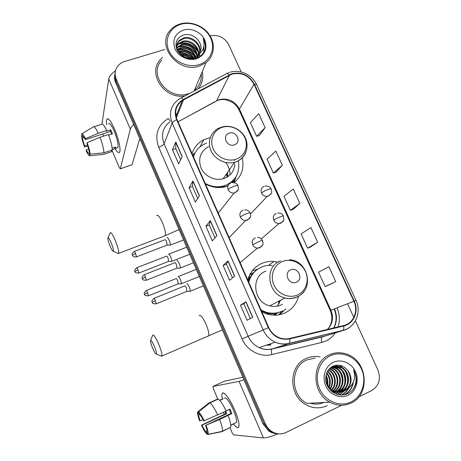 <?xml version="1.0" encoding="UTF-8"?>
<svg xmlns="http://www.w3.org/2000/svg" width="461" height="461" viewBox="0 0 461 461"><rect width="100%" height="100%" fill="white"/><g stroke="black" fill="none" stroke-linecap="round" stroke-linejoin="round"><path stroke-width="0.69" d="M277.989 262.171L273.972 261.485C269.904 261.128 266.003 261.704 262.28 263.202C254.904 266.4 250.075 271.996 247.793 279.988M261.854 311.855L267.224 314.102C273.229 315.808 278.997 315.491 284.535 313.152C291.801 309.775 296.486 304.139 298.595 296.256M210.274 137.568L203.768 139.741C197.93 142.76 194.023 147.393 192.047 153.64M205.416 183.933C211.743 187.356 218.255 188.342 224.951 186.884L227.884 186.008M249.989 274.341L253.723 272.532M277.096 313.394L274.468 315.191M227.567 176.805L226.628 173.739M234.05 182.631C241.754 176.177 244.463 167.902 242.175 157.818M223.447 206.499L224.092 205.675M234.102 232.488L235.421 231.105M245.079 258.488L246.675 257.146M233.243 182.55L233.767 180.234M278.824 314.846L282.432 311.06M257.515 269.316L252.346 270.716M114.881 74.44C114.224 77.194 114.478 79.949 115.636 82.698L263.012 423.878L268.371 430.695C270.918 432.556 273.719 433.547 276.773 433.674M115.187 72.596C114.53 75.362 114.783 78.128 115.953 80.894L264.199 423.918L269.587 430.776C272.157 432.649 274.975 433.645 278.041 433.772C274.975 433.645 272.157 432.649 269.587 430.776L264.199 423.918L115.953 80.894C114.783 78.128 114.53 75.362 115.187 72.596M162.549 57.366L160.416 59.492C146.932 73.466 164.715 99.864 185.074 95.848C164.715 99.864 146.932 73.466 160.416 59.492L162.549 57.366M306.248 358.445C288.569 365.475 288.171 395.573 306.098 404.758C313.203 408.544 320.268 408.838 327.287 405.64C320.268 408.838 313.203 408.544 306.098 404.758C288.171 395.573 288.569 365.475 306.248 358.445C310.668 356.457 315.278 355.944 320.084 356.906C315.278 355.944 310.668 356.457 306.248 358.445M231.952 74.123C241.576 72.089 248.934 75.483 254.017 84.311L353.875 301.287C358.658 311.014 353.472 323.501 343.578 325.575L289.508 338.478C285.866 339.308 282.259 338.973 278.686 337.469C274.186 335.435 270.878 332.116 268.757 327.506L177.036 119.618C174.154 111.752 175.9 105.402 182.274 100.573L231.952 74.123M231.779 73.748L183.242 99.49C175.75 104.272 173.549 111.032 176.632 119.751L268.354 327.679C273.102 336.657 280.196 340.408 289.623 338.927L343.699 326.019C353.846 323.887 359.154 311.089 354.25 301.119L254.397 84.184C249.182 75.143 241.645 71.662 231.779 73.748M327.852 285.44L335.712 281.625L328.906 266.781L318.516 272.123L325.12 286.604L327.927 285.405M310.351 247.102L317.652 242.232L310.95 227.613L301.102 233.917L307.602 248.179L310.432 247.073M259.405 135.505L265.121 127.634L258.719 113.677L250.392 122.684L256.61 136.318L259.485 135.482M276.133 172.149L282.363 165.251L275.862 151.075L267.046 159.212L273.35 173.048L276.214 172.126M293.115 209.346L299.869 203.445L293.271 189.05L283.947 196.282L290.349 210.331L293.196 209.317M198.155 88.852C202.229 83.873 203.595 78.128 202.252 71.628C203.595 78.128 202.229 83.873 198.155 88.852M358.871 396.846L371.606 390.617C379.04 385.892 381.132 378.982 377.887 369.889L355.402 320.873M353.812 317.41L347.542 303.747M241.247 72.037L228.685 44.654C224.467 37.306 218.278 34.385 210.124 35.895M164.854 49.465L124.579 61.544C121.347 62.552 118.852 64.384 117.088 67.052C114.812 70.792 114.541 74.797 116.27 79.073L265.403 423.964L267.68 427.796L270.82 430.856C275.753 434.25 280.864 434.769 286.16 432.406L341.659 405.265M252.795 317.335L247.079 320.245L240.481 305.17L245.984 301.817L252.795 317.335M199.429 195.758L195.366 202.079L189.073 187.696L192.934 180.971L199.429 195.758M182.199 156.51L178.661 163.897L172.46 149.733L175.808 141.953L182.199 156.51M234.718 276.156L229.572 280.242L223.078 265.398L228.016 260.886L234.718 276.156M216.935 235.634L212.337 240.855L205.94 226.247L210.337 220.606L216.935 235.634M205.94 226.247L209.282 224.968M214.947 237.888L209.277 224.951L210.337 220.606M223.078 265.398L226.42 264.055M232.5 277.92L226.414 264.044L228.016 260.886M172.46 149.733L175.797 148.586M180.672 159.702L175.785 148.557L175.808 141.953M189.073 187.696L192.416 186.48L192.934 180.971M240.481 305.17L243.823 303.753L245.984 301.817M299.869 203.445L290.349 210.331M282.363 165.251L273.35 173.048M265.121 127.634L256.61 136.318M317.652 242.232L307.602 248.179M335.712 281.625L325.12 286.604M197.677 198.489L192.404 186.463M250.329 318.591L243.823 303.753M187.886 56.836L181.611 54.686L187.886 56.836M106.664 124.574C106.163 120.678 106.52 118.748 107.73 118.777C109.453 119.272 111.718 122.701 114.524 129.063C117.935 137.43 119.774 144.316 120.027 149.721C119.82 153.939 118.172 153.599 115.089 148.701C117.348 152.395 118.886 153.496 119.699 152.009C120.995 149.583 118.448 138.098 114.524 129.063C110.755 120.724 108.168 117.515 106.768 119.445C106.37 120.407 106.335 122.113 106.664 124.574M115.492 70.764C111.464 73.725 109.222 76.468 108.761 79.004L101.956 123.911M133.707 124.528C131.817 126.239 130.699 127.76 130.348 129.097L120.309 168.772L132.077 164.721L139.792 138.623M132.077 164.721L120.292 168.824L119.324 167.585L111.896 150.125M87.486 145.065L84.68 145.987C83.504 142.76 82.79 140.104 82.536 138.029L84.121 137.511M82.945 136.283L82.686 136.37C83.159 135.995 84.035 137.101 85.314 139.677L110.49 131.437L111.683 134.099M108.519 123.974C109.545 122.586 111.418 124.914 114.149 130.959C117.284 138.876 118.535 144.414 117.895 147.578L116.835 147.935M94.056 126.746L101.316 124.401C102.244 123.012 104.048 125.058 106.722 130.538L106.6 131.235L110.784 129.864L111.643 131.777L112.478 133.84L108.64 135.096M112.219 149.664L115.319 148.621L115.659 147.036L112.132 148.217M108.421 134.526C110.905 141.158 112.167 146.321 112.213 150.015L103.915 152.798L90.172 154.176L89.146 151.727C88.915 149.681 88.201 146.996 86.996 143.676L87.106 142.662L99.991 137.292L108.421 134.526M89.699 153.052L88.956 153.306L89.981 155.737L103.644 154.36L111.89 151.588L111.349 150.309M111.89 151.588L111.026 151.882M106.722 130.538L98.291 133.287L85.418 138.652L85.314 139.677M82.058 133.696L93.024 127.08C93.883 125.715 95.634 127.783 98.291 133.287M99.991 137.292C102.486 143.947 103.8 149.116 103.915 152.798M103.644 154.36L102.538 154.47M82.686 136.37L81.66 133.938C82.265 133.143 83.516 134.716 85.418 138.652M87.106 142.662C88.915 147.532 89.935 151.369 90.172 154.176M89.981 155.737C89.319 156.354 88.063 154.729 86.219 150.862L86.322 149.9L88.673 149.122M88.956 153.306C88.454 153.582 87.578 152.453 86.322 149.9M103.42 136.168L102.791 133.955M84.68 145.987L84.582 146.967L87.849 146.177M84.582 146.967C82.83 142.276 81.81 138.49 81.516 135.609L82.536 138.029M82.196 135.2L81.516 135.609M110.784 129.864L110.49 131.437M114.772 147.336L115.319 148.621M199.129 64.644C210.354 61.227 215.662 48.78 210.706 38.13C205.917 27.435 192.07 20.947 180.925 24.26C169.706 27.418 163.943 39.802 168.893 50.716C173.676 61.682 187.979 68.222 199.129 64.644M199.348 66.096L206.015 62.661C214.256 56.328 215.719 44.187 209.542 34.978C203.434 25.735 190.675 20.854 180.326 23.897C176.402 25.055 173.14 27.09 170.547 29.982C155.455 45.161 178.257 73.887 199.348 66.096M206.015 62.661L194.375 90.414C199.475 86.178 201.757 80.738 201.221 74.088M180.914 53.885L179.997 53.758M178.269 51.459L179.45 51.073C185.299 50.047 189.978 52.151 193.487 57.377M178.626 52.03L179.185 51.868C184.723 50.86 189.275 52.756 192.831 57.556M177.324 49.315L180.522 47.852C187.529 46.815 192.577 49.69 195.671 56.473M177.502 49.834L180.251 48.664C186.976 47.621 191.955 50.307 195.176 56.72M176.92 47.345L181.617 44.579C188.174 42.764 196.565 48.082 197.366 55.36M176.978 47.823L181.34 45.403C187.713 43.657 195.867 48.595 196.98 55.648M176.926 45.489L178.338 43.662L182.729 41.242C190.053 39.133 199.296 46.146 198.714 54.11M176.886 45.944L178.067 44.498L182.447 42.084C189.575 40.049 198.622 46.607 198.409 54.438M196.72 55.827L197.734 55.066C201.878 50.848 202.16 46.071 198.582 40.735C194.83 35.831 190.065 33.837 184.279 34.748C176.811 37.393 174.414 42.516 177.087 50.122C181.386 57.083 187.61 59.803 195.758 58.288C200.431 56.841 203.514 53.925 205.018 49.534C205.917 45.76 205.278 42.084 203.088 38.494C205.427 46.083 203.307 51.857 196.72 55.827L193.937 57.233C182.994 61.584 171.521 47.224 179.433 40.274L183.858 37.848C191.995 35.393 201.958 44.423 199.746 52.692M198.345 54.911L193.626 58.051L189.604 58.737M176.966 49.851C176.096 46.492 176.828 43.582 179.162 41.127L183.576 38.701C191.505 36.333 201.301 44.85 199.515 53.061M180.165 53.925C184.123 53.741 187.535 55.066 190.393 57.902M180.954 54.669C184.112 54.773 186.895 55.85 189.298 57.913M193.81 57.982L194.116 58.651M193.205 58.184L193.505 58.743M195.833 57.014L196.092 58.19M195.372 57.279L195.66 58.317M197.423 55.839L197.441 57.7M197.06 56.15L197.164 57.815M198.674 54.686L198.034 57.441M198.397 54.876L197.982 57.464M199.29 54.225L196.847 57.936M199.233 54.271L197.475 57.688M198.582 40.735C200.973 44.348 201.555 47.95 200.333 51.54M183.53 30.04C174.938 33.584 172.097 39.865 175.013 48.872C178.419 56.645 188.549 61.301 196.484 58.778C205.001 55.09 207.767 48.803 204.77 39.923C201.359 32.282 191.465 27.654 183.53 30.04M161.69 60.299C147.71 74.573 168.674 101.08 188.197 93.669M203.088 38.494C205.301 42.516 205.86 46.446 204.759 50.284M203.71 46.987L203.722 52.393M177.739 44.314L178.188 44.135M178.655 43.968C186.705 42.084 193.199 44.775 198.144 52.047M198.708 53.159L198.985 53.787M199.221 54.404L199.803 56.438M177.675 47.206C185.593 45.374 191.995 48.019 196.876 55.136M197.452 56.265L197.959 57.475M177.618 50.122C184.521 48.912 190.249 51.171 194.807 56.893M195.153 57.395L195.625 58.172M179.231 52.877C184.095 52.785 188.272 54.415 191.764 57.769M192.381 58.409L192.738 58.812M203.831 46.354L203.843 52.185M175.848 44.959L178.321 43.726M179.542 43.328C186.987 41.916 193.078 44.417 197.809 50.837M198.633 52.283L199.192 53.522M199.417 54.121L200.011 56.3M177.249 46.993L176.995 47.806M178.574 46.573C185.887 45.218 191.868 47.673 196.53 53.92M197.504 55.654L198.097 57.037M177.629 49.759C184.694 48.474 190.526 50.802 195.124 56.749M178.954 52.514C184.129 52.295 188.549 54.023 192.214 57.688M192.779 58.311L193.171 58.778M110.121 246.168C111.654 249.724 112.72 251.424 113.314 251.268C113.671 250.179 112.951 247.355 111.159 242.809C109.28 238.55 108.174 236.994 107.839 238.141C107.874 239.795 108.629 242.469 110.121 246.168M110.139 232.805C110.899 231.814 112.617 234.349 115.279 240.423C117.843 246.854 118.99 251.159 118.719 253.343L117.601 253.17M234.401 144.852C241.985 142.495 236.47 130.313 229.14 133.171C221.511 135.459 227.025 147.762 234.401 144.852M208.695 146.615C200.385 151.381 197.838 158.503 201.048 167.983C204.655 176.206 214.751 181.098 223.141 178.747L224.461 178.326C231.053 175.566 234.499 170.639 234.805 163.557M205.174 183.392C210.971 186.613 216.947 187.512 223.095 186.1L225.417 185.391C235.997 180.545 240.285 172.333 238.279 160.756M227.653 176.753L227.636 172.287M227.169 177.047L226.322 174.172M194.853 153.369L193.401 156.711M215.615 187.333L222.651 186.717L224.968 186.008M206.609 143.141L204.246 144.12C198.824 146.857 195.239 151.122 193.493 156.913M234.246 159.719L234.516 160.463M229.993 174.921C230.016 170.414 228.616 166.277 225.798 162.514M233.329 182.55L234.142 179.709M193.182 156.21L195.078 152.775L192.542 154.763M236.107 176.546L234.067 182.619M152.528 347.899C154.349 352.089 155.634 354.152 156.377 354.083C156.746 353.201 156.1 350.677 154.435 346.516C152.222 341.543 150.897 339.624 150.465 340.754C150.476 342.16 151.162 344.54 152.528 347.899M152.643 335.187C153.599 334.26 155.657 337.36 158.815 344.488C161.177 350.348 162.214 354.198 161.926 356.036L160.797 355.886M296.296 282.218C303.885 279.343 298.06 266.47 290.735 269.881C283.106 272.687 288.932 285.687 296.296 282.218M265.818 271.149C250.513 276.479 253.279 302.335 269.794 305.85C273.667 306.824 277.378 306.571 280.933 305.078L282.599 304.243M272.399 265.484C268.688 265.121 265.138 265.628 261.739 267C255.077 269.916 250.761 274.998 248.79 282.253M277.366 306.156L280.565 300.232M279.061 303.713L279.55 300.762M273.811 315.042L276.41 313.578M278.611 304.45L278.853 301.125M253.417 272.854L249.568 275.165M256.863 269.794C252.807 272.745 250.023 276.698 248.531 281.654M261.422 310.875L265.801 312.604C271.039 314.033 276.07 313.734 280.893 311.699M261.076 310.097L266.377 312.316C271.627 313.751 276.669 313.451 281.51 311.411M278.473 314.903L282.847 310.8M247.995 280.438L249.833 276.692L248.854 276.773M285.883 308.864L279.458 314.73M171.21 261.427L171.671 261.364C171.878 260.563 171.55 259.094 170.685 256.95C169.7 254.795 168.985 253.873 168.53 254.184M168.57 261.416L168.086 258.137C167.378 256.575 166.865 255.907 166.542 256.126M180.856 283.861L181.288 283.774C181.496 283.002 181.173 281.567 180.32 279.47C179.329 277.291 178.586 276.318 178.102 276.554M178.182 283.855L177.71 280.651C176.995 279.072 176.465 278.369 176.114 278.536M169.781 245.143L170.282 245.079C171.031 243.834 167.735 236.274 167.061 237.703M167.078 245.114L166.6 241.673C165.874 240.083 165.343 239.415 165.015 239.68M179.681 268.129L180.17 268.054C180.919 266.833 177.629 259.376 176.903 260.644M176.955 268.123L176.494 264.764C175.756 263.15 175.209 262.453 174.857 262.661M189.702 291.358L190.151 291.248C190.894 290.055 187.61 282.691 186.832 283.792M186.93 291.346L186.475 288.067C185.731 286.437 185.166 285.699 184.792 285.849M222.294 398.869C221.516 394.916 221.804 392.933 223.159 392.922C226.178 394.046 230.033 399.773 234.718 410.111C237.323 416.329 238.758 421.227 239.011 424.806C238.982 428.909 237.167 428.649 233.566 424.022C236.205 427.497 237.934 428.511 238.752 427.059C239.559 424.264 238.21 418.617 234.718 410.111C229.964 398.823 223.28 390.231 222.139 393.596C221.729 394.57 221.781 396.327 222.294 398.869M243.973 379.795L239.052 381.38L212.913 386.462L213.328 388.611L217.851 399.249M278.173 433.789C270.809 436.665 265.888 438.048 263.415 437.933L233.491 434.838L232.073 432.683L229.912 427.601M224.282 414.358L223.429 412.359M224.674 381.126L242.872 377.248M327.846 385.442L327.857 382.832M326.509 376.291L326.06 375.162M202.984 419.545L200.166 420.858C199.019 417.672 198.558 415.586 198.795 414.6L199.55 414.243L198.795 414.6M209.841 402.931L198.547 411.863L199.688 414.572C200.76 415.534 202.091 417.66 203.681 420.962L226.207 411.062C222.974 404.314 220.295 400.327 218.168 399.099L209.841 402.931C211.893 404.205 214.526 408.233 217.742 415.015M226.138 410.907L229.976 409.114L231.866 413.552L219.638 419.487L205.56 425.428L230.857 413.569L229.146 409.501M225.677 411.31L226.731 413.644L201.999 425.215C203.549 428.453 204.868 430.586 205.963 431.629L207.104 434.343L207.934 434.176M207.104 434.343C205.577 433.023 203.693 429.969 201.451 425.186L225.781 413.661L224.893 411.673M224.363 398.171C226.109 396.875 229.152 400.868 233.485 410.152C236.015 416.306 236.989 420.397 236.407 422.432L235.462 422.875M233.364 424.085L230.788 425.307M228.109 415.517C230.35 421.475 231.192 425.388 230.615 427.261L221.995 431.629L208.049 434.458L206.926 431.657C207.162 430.695 206.707 428.621 205.56 425.428M219.638 419.487C221.897 425.468 222.772 429.381 222.265 431.231L221.995 431.629M198.547 411.863C200.028 413.016 201.93 416.053 204.252 420.979M206.142 425.463C207.859 430.101 208.522 433.052 208.13 434.32L208.049 434.458M201.451 425.186L201.999 425.215M219.822 400.453L223.066 398.955L219.586 400.2M217.298 399.503L217.177 399.209L208.896 403.018L197.665 411.892L198.8 414.589M200.166 420.858L199.625 420.841C198.011 416.514 197.32 413.615 197.567 412.151L197.665 411.892M206.995 431.139L205.963 431.629M225.781 413.661L226.731 413.644M222.041 399.065L222.167 399.37M230.857 413.569L231.866 413.552M351.155 401.906C362.369 396.495 367.042 380.999 361.401 368.858C355.921 356.635 341.492 350.493 330.347 355.742C319.121 360.807 313.953 376.291 319.606 388.773C325.091 401.335 340.022 407.495 351.155 401.906M351.19 403.006C370.488 394.576 367.521 361.199 347.358 354.382C341.232 352.066 335.262 352.198 329.448 354.774C311.503 361.948 311.394 392.818 329.765 402.153C336.985 405.968 344.125 406.256 351.19 403.006M315.209 358.013L306.899 359.903C290.286 366.535 289.992 394.835 306.865 403.369L329.765 402.153M335.821 391.919L334.847 392.288M335.481 391.833L334.507 392.236M333.395 366.668L338.391 367.653C347.715 371.284 348.516 387.557 338.8 391.539L337.527 392.046M337.193 392.15L336.202 392.397M335.867 392.461L333.309 392.622M333.078 366.777L337.723 367.769C347.024 371.393 347.825 387.626 338.126 391.596L337.181 391.988M336.853 392.104L335.862 392.386M335.533 392.455L334.542 392.616M347.104 389.205C352.02 383.667 352.365 377.588 348.141 370.967C344.131 365.723 339.244 364.057 333.493 365.971C326.59 368.725 323.645 378.302 327.333 385.805C332.191 393.832 338.76 396.558 347.047 393.988C351.766 391.833 354.791 388.104 356.123 382.803C356.82 378.187 355.955 373.865 353.529 369.837C356.065 378.02 353.921 384.474 347.104 389.205L344.286 391.049C340.858 392.588 337.308 392.518 333.637 390.836C324.008 386.606 323.242 370.823 332.093 367.187C334.957 365.85 337.959 365.85 341.094 367.181C350.498 370.851 351.317 387.275 341.515 391.297L338.904 392.161M338.57 392.225L331.649 391.401M334.375 366.403L340.414 367.302C349.795 370.961 350.608 387.344 340.829 391.36L338.564 392.144M338.224 392.219L332.335 391.948M348.141 370.967C353.091 377.496 350.735 387.937 343.589 391.112C340.172 392.645 336.628 392.576 332.963 390.899L327.229 385.598M330.255 367.97L331.436 367.308M326.013 375.387C327.759 378.481 328.278 381.673 327.569 384.964M325.864 376.291C327.103 378.861 327.523 381.472 327.137 384.122M326.786 372.863C330.456 377.225 331.24 382.019 329.125 387.246M326.572 373.393C329.776 377.513 330.502 381.973 328.751 386.779M327.708 371.111C333.228 376.147 334.185 382.031 330.583 388.756M327.466 371.503C332.525 376.401 333.447 382.042 330.22 388.427M328.716 369.768C335.475 373.076 337.746 384.111 331.989 389.868M331.69 390.179L330.998 390.819M328.457 370.074C334.819 373.508 336.939 383.921 331.643 389.62M331.344 389.948L330.727 390.559M329.799 368.691L330.589 369.013C338.426 372.183 340.667 385.177 333.384 390.709M333.073 390.951L332.139 391.596M329.523 368.938L329.955 369.123C337.631 372.24 339.999 384.86 333.038 390.519M330.94 367.832L333.142 368.57C341.653 371.952 343.272 386.474 334.767 391.331M334.45 391.522L333.516 392.011M330.652 368.028L332.496 368.679C340.835 372.01 342.632 386.145 334.421 391.193M334.104 391.395L333.153 391.931M332.145 367.163L335.741 368.114C344.972 371.71 345.767 387.81 336.15 391.769M331.839 367.313L335.089 368.23C344.131 371.773 345.156 387.471 335.804 391.677M333.32 362.346C325.333 365.988 321.709 377.006 325.731 385.857C329.632 394.76 340.206 399.14 348.13 395.198C356.117 391.383 359.488 380.36 355.471 371.681C351.57 362.951 341.255 358.577 333.32 362.346M353.529 369.837C357.108 376.62 356.929 383.154 352.976 389.436M352.826 383.425C351.536 388.773 348.597 392.588 344.021 394.881M347.421 369.976C350.193 374.528 351.023 379.259 349.911 384.169M348.205 388.554C346.447 391.562 344.131 393.74 341.255 395.094M339.377 365.256L343.093 368.345M345.047 370.99C347.45 375.271 348.17 379.668 347.214 384.186M346.113 387.505L344.09 390.859M343.912 391.084L339.308 394.921M335.931 365.279L337.487 366.213M337.867 366.483L340.529 368.915M342.511 371.681C344.713 375.755 345.398 379.922 344.557 384.186M343.474 387.626L341.44 391.049M341.221 391.32L337.613 394.558M333.637 365.913L334.922 366.708M335.314 366.985L338.017 369.486M340.028 372.379C342.033 376.234 342.673 380.164 341.958 384.169M340.881 387.741L338.835 391.239M338.581 391.556L338.109 392.115M338.017 392.213L336.046 394.034M353.391 382.198C352.394 388.006 349.432 392.202 344.517 394.783M349.513 373.347L350.729 380.596M348.729 388.191C346.954 391.389 344.557 393.688 341.538 395.1M339.976 365.36L344.263 369.29M346.995 374.424L347.963 380.204M346.977 386.168L344.649 390.548M344.252 391.049L339.532 394.956M336.276 365.233L337.976 366.27M338.443 366.61L341.705 369.901M344.569 375.738L345.208 379.576M344.327 386.249L341.993 390.732M341.578 391.268L337.815 394.616M333.891 365.815L334.761 366.328M334.795 366.351L335.418 366.766M335.896 367.117L339.198 370.506M341.728 386.324L339.382 390.911M338.968 391.458L338.391 392.138M338.311 392.225L336.236 394.109M115.636 82.698L116.27 79.073M263.012 423.878L265.403 423.964M254.017 84.311L239.403 109.032C234.712 100.832 227.89 97.715 218.935 99.691L177.992 121.79M337.008 307.85C339.694 314.172 340.074 320.51 338.161 326.866M335.308 332.859C332.888 336.495 329.719 339.221 325.806 341.036L321.813 342.419L271.869 354.561C260.327 357.58 246.946 350.591 242.077 338.898L158.688 147.22C154.429 134.912 157.581 125.357 168.15 118.563L170.265 120.88M328.313 334.087L328.693 333.816M333.914 327.88C337.066 321.807 337.256 315.457 334.49 308.83M181.161 97.945L225.919 73.991C226.593 73.022 227.676 73.311 229.169 74.849M268.354 327.679L263.173 329.926L172.172 123.064C172.719 121.975 174.206 120.868 176.632 119.751M289.623 338.927C289.946 341.059 289.842 342.511 289.324 343.278L288.966 343.549C284.316 344.621 279.723 344.16 275.188 342.171C269.743 339.619 265.738 335.539 263.173 329.926L248.11 336.282C250.473 341.486 254.178 345.272 259.238 347.629C263.45 349.467 267.726 349.887 272.065 348.885L324.244 336.196M169.925 121.779C162.768 127.466 160.826 134.796 164.087 143.763L172.172 123.064C168.64 113.464 170.708 105.65 178.367 99.634L180.245 98.435C180.787 97.525 181.784 97.876 183.242 99.49M343.699 326.019C343.992 328.111 343.808 329.552 343.157 330.341L288.966 343.549L271.777 349.098C271.212 350.066 271.247 351.887 271.869 354.561M351.829 325.466C349.277 328.03 346.24 329.753 342.713 330.623L321.934 337.014C321.219 337.999 321.179 339.803 321.813 342.419M354.25 301.119L355.967 300.284L256.604 84.611L254.397 84.184M175.681 114.484L177.087 113.723M158.688 147.22C161.563 146.149 163.361 144.996 164.087 143.763L248.11 336.282L242.077 338.898M266.579 345.116L270.999 344.713M327.448 329.425C332.686 324.071 333.845 317.669 330.923 310.218L239.403 109.032L239.259 110.386M353.875 301.287L330.243 310.46L239.126 110.098C237.53 106.75 235.093 104.071 231.814 102.065L226.074 99.824C222.87 99.213 219.69 99.541 216.52 100.803L229.405 75.201M183.484 99.853L176.35 117.791M214.999 101.633L178.015 121.837M216.814 235.773L210.239 220.784M199.325 195.919L192.859 181.19M182.107 156.7L175.75 142.207M234.586 276.26L227.901 261.024M252.651 317.41L245.846 301.909M130.348 129.097L108.761 79.004M195.821 86.968L198.322 81.003M164.381 236.009L165.263 235.675C165.937 233.375 165.015 229.082 162.485 222.784C159.777 216.872 157.835 214.474 156.659 215.604M236.268 159.137C244.768 156.164 248.71 146.12 244.826 137.735C241.074 129.305 230.442 124.476 222.006 127.415C213.512 130.233 209.306 140.248 213.184 148.799C216.935 157.385 227.832 162.243 236.268 159.137M220.583 127.438L219.073 128.072C210.758 131.719 207.024 142 211 150.73C214.878 159.489 225.66 164.756 234.586 162.295L235.992 161.857C241.022 159.932 244.399 156.492 246.122 151.542M225.792 186.67L228.114 185.426M231.866 182.458L235.438 177.606M207.802 336.288L208.643 335.925C209.282 333.971 208.435 330.128 206.102 324.394C202.88 317.462 200.564 314.552 199.146 315.658M297.38 295.034C305.873 291.456 309.625 280.478 305.534 271.638C301.569 262.741 290.758 258.016 282.322 261.554C273.828 264.954 269.8 275.909 273.892 284.933C277.856 294.009 288.943 298.751 297.38 295.034M280.495 260.891C264.211 266.527 267.288 294.153 284.921 297.956C289.053 299.005 293.006 298.74 296.792 297.155C299.794 295.841 302.249 293.847 304.151 291.168M265.588 313.561L274.86 313.918L273.684 315.174M250.542 213.892L267.19 196.403C273.909 193.153 271.166 191.113 271.201 189.027C271.051 188.63 269.904 188.82 267.76 189.598C264.781 190.785 262.695 191.932 261.502 193.026C262.735 195.372 264.631 196.495 267.19 196.403L268.44 196.109L271.108 193.476M264.038 186.382C261.306 187.748 260.459 189.967 261.502 193.026M138.605 273.131L138.801 273.062C136.145 272.958 134.952 272.624 135.229 272.053L134.969 271.489L137.977 269.869C137.245 268.216 136.761 267.536 136.531 267.824C134.773 269.766 134.197 270.838 134.791 271.039L134.964 271.587M168.807 261.324L138.801 273.062L137.977 269.869M261.352 238.89L278.899 223.585C282.507 222.173 284.132 220.865 283.769 219.655L283.492 216.111C283.388 215.8 282.265 216.053 280.121 216.872C277.136 218.088 275.015 219.194 273.765 220.179C274.865 222.323 276.577 223.458 278.899 223.585L280.732 223.245L283.267 220.842M276.277 213.414C273.546 214.826 272.71 217.079 273.765 220.179M148.2 295.916L148.396 295.841C145.728 295.76 144.529 295.438 144.8 294.861L144.541 294.297L147.589 292.729C146.829 291.018 146.327 290.303 146.079 290.586C144.333 292.556 143.757 293.64 144.356 293.841L144.529 294.372M178.413 283.757L148.396 295.841L147.589 292.729M136.226 256.961L136.439 256.881C132.728 257.29 132.67 255.423 132.682 255.711L132.503 255.244L135.592 253.533C134.843 251.856 134.353 251.176 134.116 251.493C132.301 253.481 131.708 254.581 132.319 254.795L132.503 255.359M218.502 212.763L234.067 193.044C238.475 191.378 238.464 188.399 238.435 188.261L237.997 185.662C237.801 185.195 236.568 185.362 234.286 186.169C231.249 187.368 229.198 188.526 228.143 189.65C229.417 192.076 231.393 193.205 234.067 193.044L235.185 192.767L238.083 189.713M230.805 182.959C227.999 184.331 227.112 186.561 228.143 189.65M167.337 245.016L136.439 256.881L135.592 253.533M146.091 280.328L146.304 280.248C143.573 280.167 142.345 279.833 142.616 279.245L142.34 278.646L145.469 276.986C144.696 275.252 144.184 274.537 143.936 274.848C142.132 276.871 141.539 277.983 142.155 278.185L142.328 278.738M229.123 237.674L245.609 220.479C252.697 217.99 250.346 215.108 250.225 212.97C250.069 212.602 248.854 212.838 246.583 213.685C243.535 214.912 241.455 216.03 240.342 217.039C241.449 219.234 243.206 220.381 245.609 220.479L247.407 220.139L250.196 217.304M242.982 210.222C240.175 211.639 239.294 213.916 240.342 217.039M177.214 268.02L146.304 280.248L145.469 276.986M156.049 303.92L156.256 303.839C153.519 303.782 152.286 303.453 152.551 302.86L152.268 302.255L155.443 300.658C154.637 298.861 154.107 298.117 153.841 298.423C152.049 300.451 151.462 301.569 152.072 301.776L152.251 302.33M240.146 262.649L257.336 248.151C264.96 246.341 262.81 242.751 262.586 240.584C262.476 240.314 261.283 240.619 259.013 241.501L252.668 244.733C253.642 246.71 255.198 247.851 257.336 248.151L259.762 247.816L262.418 245.24M255.285 237.79C252.484 239.253 251.608 241.57 252.668 244.733M187.189 291.243L156.256 303.839L155.443 300.658M263.415 437.933L239.052 381.38M224.72 381.109L212.913 386.462M310.161 403.196C314.846 404.62 319.375 404.378 323.755 402.47M200.022 146.84L203.768 139.741M268.475 265.427L273.972 261.485M268.371 430.695L270.82 430.856M334.11 308.979C336.841 315.543 336.714 321.859 333.724 327.927M325.489 335.821L321.934 337.014L271.777 349.098C267.507 350.003 263.323 349.513 259.238 347.629L275.188 342.171C279.85 344.108 284.564 344.476 289.324 343.278L343.157 330.341C355.494 327.385 361.827 312.114 355.973 300.295M229.169 72.521L226.991 73.426M230.218 72.193C240.118 69.167 252.19 74.849 256.506 84.403M182.274 100.573L175.998 116.477M266.106 345.277L270.498 345.093M327.512 329.408C332.179 324.043 333.09 317.727 330.243 310.46M115.44 148.402L117.895 147.578M178.067 44.498L178.338 43.662M179.162 41.127L179.433 40.274M197.441 55.821L197.619 55.355M113.314 251.268L118.569 253.596M179.058 229.526L165.263 235.675L118.719 253.343M221.516 127.121C230.777 124.211 241.887 129.529 245.638 138.571C249.522 147.56 245.143 158.348 236.026 161.811L234.586 162.295L223.141 178.747M222.651 186.717L223.095 186.1M108.047 237.68L110.058 233.226M231.797 182.694L235.323 177.773M156.377 354.083L161.776 356.284M222.398 329.857L161.926 356.036M289.6 259.716C308.536 260.678 314.644 289.825 297.126 296.838C293.248 298.555 289.18 298.93 284.921 297.956L269.794 305.85M265.801 312.604L266.377 312.316M150.643 340.31L152.568 335.602M265.075 186.123C267.933 185.76 269.956 186.693 271.149 188.912M189.753 254.282L171.671 261.364M186.688 247.182L168.835 254.109M168.778 261.375L171.625 261.439M136.721 267.749L166.519 256.166M277.891 213.086C280.23 212.803 282.086 213.783 283.452 216.025M199.348 276.496L181.288 283.774M178.384 283.809L181.242 283.849M196.271 269.362L178.384 276.502M146.27 290.511L176.079 278.594M231.67 182.723C234.632 182.297 236.724 183.236 237.939 185.535M183.57 239.968L170.282 245.079M167.303 245.073L170.236 245.154M134.33 251.406L164.998 239.714M244.526 209.899C247.234 209.79 249.119 210.781 250.179 212.873M193.436 262.805L180.17 268.054M177.185 268.077L180.124 268.135M144.143 274.768L174.823 262.712M257.469 237.444C259.37 237.231 261.064 238.256 262.551 240.509M203.393 285.855L190.151 291.248M187.154 291.3L190.105 291.329M154.049 298.336L184.74 285.924M230.771 425.1L236.407 422.432M222.265 431.231L230.615 427.261M208.13 434.32L222.208 431.358M332.963 390.899L333.637 390.836M329.955 369.123L330.589 369.013M332.496 368.679L333.142 368.57M335.089 368.23L335.741 368.114M337.723 367.769L338.391 367.653M340.414 367.302L341.094 367.181"/></g></svg>
